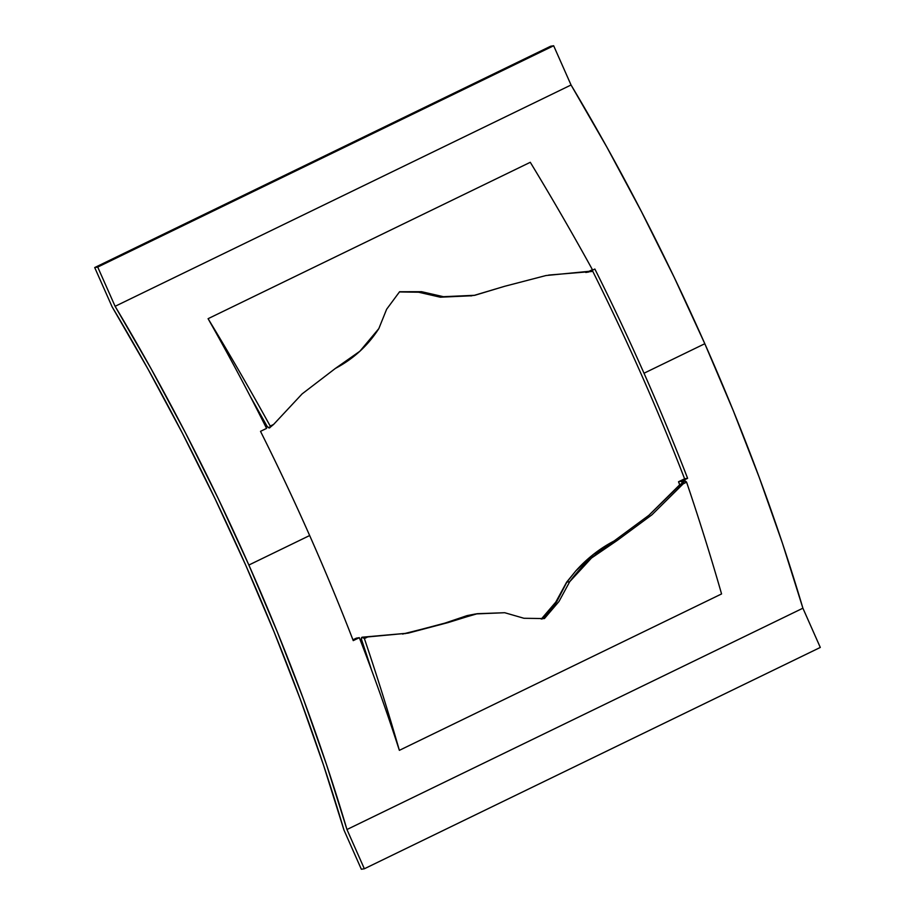 <?xml version="1.0" encoding="UTF-8"?>
<svg xmlns="http://www.w3.org/2000/svg" width="915" height="915" viewBox="0 0 915 915"><rect width="100%" height="100%" fill="white"/><g stroke="black" fill="none" stroke-linecap="round" stroke-linejoin="round"><path stroke-width="1.37" d="M402.577 634.072L447.984 622.612L408.124 633.146L367.773 636.932L364.387 638.579A1064.602 362.271 64.1 0 1 399.363 750.346L721.569 593.938A1064.602 362.271 -115.9 0 0 686.593 482.171A6.142 2.093 -115.9 0 0 684.374 480.81L683.208 483.818L686.593 482.171L683.208 483.818L651.972 514.779L617.133 540.502L614.057 541.005L648.884 515.294L684.363 480.81A6.142 2.093 -115.9 0 0 684.168 480.878A6.142 2.093 -115.9 0 0 684.145 480.89L683.208 483.818L651.972 514.779L617.133 540.502L591.49 558.036L569.725 581.677L558.985 601.475L544.425 618.574L523.952 618.277L504.714 612.718L476.063 613.919L447.984 622.612L408.124 633.146L362.168 637.206A6.142 2.093 64.1 0 1 364.387 638.579L367.773 636.932L364.593 637.057M361.379 639.059A6.142 2.093 64.1 0 1 361.974 637.275A6.142 2.093 64.1 0 1 362.168 637.217L361.379 639.059A1332.503 453.428 64.1 0 1 371.582 670.112A1332.503 453.428 -115.9 0 0 361.379 639.059M682.464 482.136L684.363 480.81A6.142 2.093 64.1 0 1 684.374 480.81A6.142 2.093 -115.9 0 0 684.363 480.81L683.745 481.359M474.874 614.102L467.073 615.612L444.907 623.115L405.105 633.638M362.168 637.206L364.387 638.579A1064.602 362.271 64.1 0 1 399.363 750.346A834.023 283.81 -115.9 0 0 371.582 670.112A834.023 283.81 64.1 0 1 399.363 750.346L721.569 593.938A1064.602 362.271 -115.9 0 0 686.593 482.171L684.374 480.81M680.2 484.298L648.884 515.294L614.057 541.005L593.721 554.135L575.707 571.017L566.865 582.134L569.725 581.677L558.985 601.475L544.425 618.574L523.952 618.277L504.714 612.718L477.447 613.69L444.907 623.115L475.137 614.068M542.423 618.895L556.526 602.036L566.614 582.18L555.771 602.116L566.614 582.18L575.741 570.983L566.614 582.18L575.741 570.983L566.865 582.134L556.526 602.036L566.865 582.134L569.725 581.677C582.821 563.972 598.627 550.247 617.133 540.502L614.057 541.005C599.805 548.451 587.018 558.459 575.707 571.017L566.865 582.134L556.526 602.036L542.435 618.895L556.526 602.036L550.624 610.031M592.382 270.565A834.023 283.81 64.1 0 1 641.003 373.709A834.023 283.81 64.1 0 1 684.603 478.808L678.518 481.759A834.023 283.81 64.1 0 1 679.719 484.859A834.023 283.81 64.1 0 0 678.518 481.759L681.526 481.267A834.023 283.81 64.1 0 1 682.018 482.537A834.023 283.81 -115.9 0 0 681.526 481.267L678.518 481.759L684.603 478.808A834.023 283.81 -115.9 0 0 641.003 373.709A834.023 283.81 -115.9 0 0 592.382 270.565M585.451 271.812A834.023 283.81 64.1 0 1 585.783 272.476L588.791 271.984A834.023 283.81 -115.9 0 0 588.642 271.709A834.023 283.81 64.1 0 1 588.791 271.984L585.783 272.476A834.023 283.81 64.1 0 0 585.451 271.812M112.099 306.8A834.023 283.81 64.1 0 1 245.861 565.527A834.023 283.81 64.1 0 1 343.949 830.008L323.521 765.146L300.234 699.106L274.283 632.391L245.861 565.527L215.185 499.018L182.497 433.401L148.047 369.157L112.099 306.8L94.703 267.557L112.099 306.8M346.957 829.528L802.901 608.201A834.023 283.81 -115.9 0 0 704.813 343.72L644.011 373.228A834.023 283.81 64.1 0 1 687.611 478.316L681.526 481.267L687.611 478.316L684.603 478.808L687.611 478.316A834.023 283.81 64.1 0 0 644.011 373.228L704.813 343.72A834.023 283.81 -115.9 0 0 571.052 84.992L115.107 306.308A834.023 283.81 64.1 0 1 248.869 565.035A834.023 283.81 64.1 0 1 346.957 829.528L802.901 608.201L820.298 647.443L364.353 868.77L346.957 829.528L364.353 868.77L820.298 647.443L802.901 608.201L782.474 543.338L759.187 477.298L733.235 410.583L704.813 343.72L674.138 277.211L641.438 211.594L606.988 147.349L571.052 84.992L553.655 45.75L571.052 84.992L115.107 306.308L151.055 368.676L185.505 432.909L218.193 498.538L248.869 565.035L309.659 535.527L248.869 565.035L277.291 631.91L303.242 698.614L326.529 764.665L346.957 829.528M591.833 271.458L591.776 271.492A6.142 2.093 -115.9 0 0 591.833 271.458A6.142 2.093 -115.9 0 0 592.417 269.673L589.043 271.32L545.981 275.541L504.508 286.338L474.05 295.419L443.443 296.7L421.563 291.691L399.592 291.736L386.633 309.247L378.821 328.622C367.956 345.596 353.465 358.863 335.348 368.448L302.11 393.907L273.608 424.434L269.433 427.923L273.608 424.434L270.222 426.081A6.142 2.093 64.1 0 1 269.639 427.865A6.142 2.093 64.1 0 1 269.433 427.923L269.433 427.923A6.142 2.093 64.1 0 1 267.214 426.562A1332.503 453.428 64.1 0 0 266.093 424.549A1289.464 438.788 64.1 0 0 250.424 396.698A834.023 283.81 -115.9 0 0 208.082 318.695A834.023 283.81 64.1 0 1 250.424 396.698A834.023 283.81 64.1 0 1 266.585 428.392L260.512 431.342A834.023 283.81 64.1 0 1 309.659 535.527A834.023 283.81 64.1 0 1 353.247 640.626L359.332 637.675L356.324 638.155L352.938 639.802L359.332 637.675A834.023 283.81 64.1 0 1 399.363 750.346L721.569 593.938L399.363 750.346A834.023 283.81 -115.9 0 0 359.332 637.675L353.247 640.626A834.023 283.81 -115.9 0 0 309.659 535.527A834.023 283.81 -115.9 0 0 260.512 431.342L266.585 428.392A834.023 283.81 -115.9 0 0 250.424 396.698A1289.464 438.788 64.1 0 1 266.093 424.549A1332.503 453.428 64.1 0 1 267.214 426.562L269.422 427.934L270.222 426.081L273.608 424.434L302.11 393.907L335.348 368.448L359.881 351.234L378.821 328.622L386.633 309.247L399.592 291.736L421.563 291.691L443.443 296.7L474.816 295.293L504.508 286.338L545.981 275.541L589.043 271.32L592.417 269.673A1064.602 362.271 -115.9 0 0 530.288 162.298L208.082 318.695A1064.602 362.271 64.1 0 1 270.222 426.081A1064.602 362.271 -115.9 0 0 208.082 318.695L530.288 162.298A1064.602 362.271 64.1 0 1 592.417 269.673L591.628 271.526A6.142 2.093 64.1 0 1 591.616 271.526A6.142 2.093 64.1 0 1 591.616 271.526L548.68 275.072M473.993 295.431L440.332 297.203L443.443 296.7L440.332 297.203L418.59 292.217L399.397 291.942L418.59 292.217L440.332 297.203L471.946 295.751M594.864 269.033A834.023 283.81 64.1 0 1 644.011 373.228A834.023 283.81 64.1 0 0 594.864 269.033L592.417 270.222L594.864 269.033M591.113 271.378L586.035 271.801M470.87 295.934L471.808 295.785M550.647 46.23L553.655 45.75L97.722 267.077L115.107 306.308L97.722 267.077L94.703 267.557L550.647 46.23L94.703 267.557L97.722 267.077L553.655 45.75L550.647 46.23M361.345 869.25L364.353 868.77L361.345 869.25L343.949 830.008L361.345 869.25M548.565 612.467L542.561 618.769M555.771 602.116L541.291 619.078L555.771 602.116M477.493 613.679L474.405 614.182"/></g></svg>
